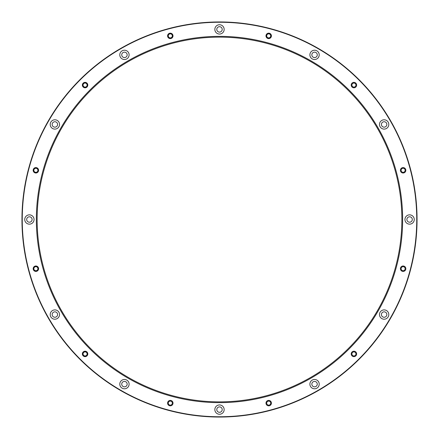 <?xml version="1.0" encoding="UTF-8"?>
<svg xmlns="http://www.w3.org/2000/svg" width="439" height="439" viewBox="0 0 439 439"><rect width="100%" height="100%" fill="white"/><g stroke="black" fill="none" stroke-linecap="round" stroke-linejoin="round"><path stroke-width="0.66" d="M351.666 86.587A2.716 2.716 0 0 1 353.746 82.367A2.716 2.716 0 0 1 356.358 86.28A2.716 2.716 0 0 1 351.666 86.587M400.412 170.475A2.716 2.716 0 0 1 404.324 167.863A2.716 2.716 0 0 1 404.632 172.554A2.716 2.716 0 0 1 400.412 170.475M400.686 267.499A2.716 2.716 0 0 1 405.384 267.192A2.716 2.716 0 0 1 403.304 271.412A2.716 2.716 0 0 1 400.686 267.499M352.413 351.666A2.716 2.716 0 0 1 356.633 353.746A2.716 2.716 0 0 1 352.72 356.358A2.716 2.716 0 0 1 352.413 351.666M268.525 400.412A2.716 2.716 0 0 1 271.137 404.324A2.716 2.716 0 0 1 266.446 404.632A2.716 2.716 0 0 1 268.525 400.412M171.501 400.686A2.716 2.716 0 0 1 171.808 405.384A2.716 2.716 0 0 1 167.588 403.304A2.716 2.716 0 0 1 171.501 400.686M87.334 352.413A2.716 2.716 0 0 1 85.254 356.633A2.716 2.716 0 0 1 82.642 352.72A2.716 2.716 0 0 1 87.334 352.413M38.588 268.525A2.716 2.716 0 0 1 34.676 271.137A2.716 2.716 0 0 1 34.368 266.446A2.716 2.716 0 0 1 38.588 268.525M38.314 171.501A2.716 2.716 0 0 1 33.616 171.808A2.716 2.716 0 0 1 35.696 167.588A2.716 2.716 0 0 1 38.314 171.501M86.587 87.334A2.716 2.716 0 0 1 82.367 85.254A2.716 2.716 0 0 1 86.28 82.642A2.716 2.716 0 0 1 86.587 87.334M170.475 38.588A2.716 2.716 0 0 1 167.863 34.676A2.716 2.716 0 0 1 172.554 34.368A2.716 2.716 0 0 1 170.475 38.588M267.499 38.314A2.716 2.716 0 0 1 267.192 33.616A2.716 2.716 0 0 1 271.412 35.696A2.716 2.716 0 0 1 267.499 38.314M416.737 219.5A197.237 197.237 0 0 0 120.879 48.685A197.237 197.237 0 0 0 120.879 390.315A197.237 197.237 0 0 0 416.737 219.5M402.64 219.5A183.14 183.14 0 0 1 127.93 378.105A183.14 183.14 0 0 1 127.93 60.895A183.14 183.14 0 0 1 402.64 219.5M310.521 52.537A4.653 4.653 0 0 1 318.582 52.537A4.653 4.653 0 0 1 314.549 59.523A4.653 4.653 0 0 1 310.521 52.537M381.804 120.418A4.653 4.653 0 0 1 388.789 124.451A4.653 4.653 0 0 1 381.804 128.479A4.653 4.653 0 0 1 381.804 120.418M409.603 214.847A4.653 4.653 0 0 1 413.631 221.827A4.653 4.653 0 0 1 405.57 221.827A4.653 4.653 0 0 1 409.603 214.847M386.463 310.521A4.653 4.653 0 0 1 386.463 318.582A4.653 4.653 0 0 1 379.477 314.549A4.653 4.653 0 0 1 386.463 310.521M318.582 381.804A4.653 4.653 0 0 1 314.549 388.789A4.653 4.653 0 0 1 310.521 381.804A4.653 4.653 0 0 1 318.582 381.804M224.153 409.603A4.653 4.653 0 0 1 217.173 413.631A4.653 4.653 0 0 1 217.173 405.57A4.653 4.653 0 0 1 224.153 409.603M128.479 386.463A4.653 4.653 0 0 1 120.418 386.463A4.653 4.653 0 0 1 124.451 379.477A4.653 4.653 0 0 1 128.479 386.463M57.196 318.582A4.653 4.653 0 0 1 50.211 314.549A4.653 4.653 0 0 1 57.196 310.521A4.653 4.653 0 0 1 57.196 318.582M29.397 224.153A4.653 4.653 0 0 1 25.369 217.173A4.653 4.653 0 0 1 33.43 217.173A4.653 4.653 0 0 1 29.397 224.153M52.537 128.479A4.653 4.653 0 0 1 52.537 120.418A4.653 4.653 0 0 1 59.523 124.451A4.653 4.653 0 0 1 52.537 128.479M120.418 57.196A4.653 4.653 0 0 1 124.451 50.211A4.653 4.653 0 0 1 128.479 57.196A4.653 4.653 0 0 1 120.418 57.196M214.847 29.397A4.653 4.653 0 0 1 221.827 25.369A4.653 4.653 0 0 1 221.827 33.43A4.653 4.653 0 0 1 214.847 29.397M417.05 219.5A197.55 197.55 0 0 1 120.725 390.584A197.55 197.55 0 0 1 120.725 48.416A197.55 197.55 0 0 1 417.05 219.5M37.134 219.5A182.366 182.366 0 0 0 219.5 401.866A182.366 182.366 0 0 0 401.866 219.5A182.366 182.366 0 0 0 219.5 37.134A182.366 182.366 0 0 0 37.134 219.5M216.784 29.397A2.716 2.716 0 0 1 220.855 27.048A2.716 2.716 0 0 1 220.855 31.751A2.716 2.716 0 0 1 216.784 29.397M122.097 56.225A2.716 2.716 0 0 1 124.451 52.153A2.716 2.716 0 0 1 126.8 56.225A2.716 2.716 0 0 1 122.097 56.225M53.509 126.8A2.716 2.716 0 0 1 53.509 122.097A2.716 2.716 0 0 1 57.586 124.451A2.716 2.716 0 0 1 53.509 126.8M29.397 222.216A2.716 2.716 0 0 1 27.048 218.145A2.716 2.716 0 0 1 31.751 218.145A2.716 2.716 0 0 1 29.397 222.216M56.225 316.903A2.716 2.716 0 0 1 52.153 314.549A2.716 2.716 0 0 1 56.225 312.2A2.716 2.716 0 0 1 56.225 316.903M126.8 385.491A2.716 2.716 0 0 1 122.097 385.491A2.716 2.716 0 0 1 124.451 381.414A2.716 2.716 0 0 1 126.8 385.491M222.216 409.603A2.716 2.716 0 0 1 218.145 411.952A2.716 2.716 0 0 1 218.145 407.249A2.716 2.716 0 0 1 222.216 409.603M316.903 382.775A2.716 2.716 0 0 1 314.549 386.847A2.716 2.716 0 0 1 312.2 382.775A2.716 2.716 0 0 1 316.903 382.775M385.491 312.2A2.716 2.716 0 0 1 385.491 316.903A2.716 2.716 0 0 1 381.414 314.549A2.716 2.716 0 0 1 385.491 312.2M409.603 216.784A2.716 2.716 0 0 1 411.952 220.855A2.716 2.716 0 0 1 407.249 220.855A2.716 2.716 0 0 1 409.603 216.784M382.775 122.097A2.716 2.716 0 0 1 386.847 124.451A2.716 2.716 0 0 1 382.775 126.8A2.716 2.716 0 0 1 382.775 122.097M312.2 53.509A2.716 2.716 0 0 1 316.903 53.509A2.716 2.716 0 0 1 314.549 57.586A2.716 2.716 0 0 1 312.2 53.509M267.812 37.688A2.019 2.019 0 0 1 267.581 34.198A2.019 2.019 0 0 1 270.715 35.746A2.019 2.019 0 0 1 267.812 37.688M170.431 37.891A2.019 2.019 0 0 1 168.488 34.983A2.019 2.019 0 0 1 171.978 34.758A2.019 2.019 0 0 1 170.431 37.891M86.198 86.757A2.019 2.019 0 0 1 83.064 85.21A2.019 2.019 0 0 1 85.973 83.267A2.019 2.019 0 0 1 86.198 86.757M37.688 171.188A2.019 2.019 0 0 1 34.198 171.419A2.019 2.019 0 0 1 35.746 168.285A2.019 2.019 0 0 1 37.688 171.188M37.891 268.569A2.019 2.019 0 0 1 34.983 270.512A2.019 2.019 0 0 1 34.758 267.022A2.019 2.019 0 0 1 37.891 268.569M86.757 352.802A2.019 2.019 0 0 1 85.21 355.936A2.019 2.019 0 0 1 83.267 353.027A2.019 2.019 0 0 1 86.757 352.802M171.188 401.312A2.019 2.019 0 0 1 171.419 404.802A2.019 2.019 0 0 1 168.285 403.254A2.019 2.019 0 0 1 171.188 401.312M268.569 401.109A2.019 2.019 0 0 1 270.512 404.017A2.019 2.019 0 0 1 267.022 404.242A2.019 2.019 0 0 1 268.569 401.109M352.802 352.243A2.019 2.019 0 0 1 355.936 353.79A2.019 2.019 0 0 1 353.027 355.733A2.019 2.019 0 0 1 352.802 352.243M401.312 267.812A2.019 2.019 0 0 1 404.802 267.581A2.019 2.019 0 0 1 403.254 270.715A2.019 2.019 0 0 1 401.312 267.812M401.109 170.431A2.019 2.019 0 0 1 404.017 168.488A2.019 2.019 0 0 1 404.242 171.978A2.019 2.019 0 0 1 401.109 170.431M352.243 86.198A2.019 2.019 0 0 1 353.79 83.064A2.019 2.019 0 0 1 355.733 85.973A2.019 2.019 0 0 1 352.243 86.198M82.686 85.078A2.393 2.393 0 0 1 86.274 83.004A2.393 2.393 0 0 1 86.274 87.152A2.393 2.393 0 0 1 82.686 85.078M167.901 35.877A2.393 2.393 0 0 1 171.495 33.803A2.393 2.393 0 0 1 171.495 37.952A2.393 2.393 0 0 1 167.901 35.877M266.308 35.877A2.393 2.393 0 0 1 269.897 33.803A2.393 2.393 0 0 1 269.897 37.952A2.393 2.393 0 0 1 266.308 35.877M82.686 353.922A2.393 2.393 0 0 1 86.274 351.848A2.393 2.393 0 0 1 86.274 355.996A2.393 2.393 0 0 1 82.686 353.922M33.479 268.701A2.393 2.393 0 0 1 37.074 266.627A2.393 2.393 0 0 1 37.074 270.775A2.393 2.393 0 0 1 33.479 268.701M33.479 170.299A2.393 2.393 0 0 1 37.074 168.225A2.393 2.393 0 0 1 37.074 172.373A2.393 2.393 0 0 1 33.479 170.299"/></g></svg>
